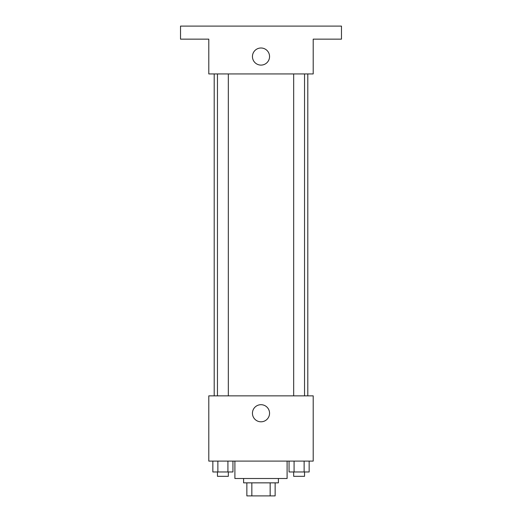 <?xml version="1.0" encoding="UTF-8"?>
<svg xmlns="http://www.w3.org/2000/svg" width="522" height="522" viewBox="0 0 522 522"><rect width="100%" height="100%" fill="white"/><g stroke="black" fill="none" stroke-linecap="round" stroke-linejoin="round"><path stroke-width="0.78" d="M270.155 482.85L270.155 495.9L246.86 495.9L246.86 482.85M270.155 495.9L275.14 495.9L275.14 482.85L275.14 495.9M278.402 478.498L278.402 482.85L243.598 482.85L243.598 478.498M251.845 482.85L251.845 495.9M234.9 461.102L234.9 478.498L287.1 478.498L287.1 461.102M313.2 461.102L208.8 461.102L208.8 395.852L313.2 395.852L313.2 461.102M269.554 413.248A8.554 8.554 0 0 1 256.726 420.66A8.554 8.554 0 0 1 256.726 405.842A8.554 8.554 0 0 1 269.554 413.248M307.804 73.948L307.804 395.852M293.671 395.852L293.671 73.948M228.329 73.948L228.329 395.852M313.2 73.948L208.8 73.948L208.8 39.15L180.527 39.15L180.527 26.1L341.473 26.1L341.473 39.15L313.2 39.15L313.2 73.948M269.554 56.552A8.554 8.554 0 0 1 256.726 63.958A8.554 8.554 0 0 1 256.726 49.14A8.554 8.554 0 0 1 269.554 56.552M309.154 461.102L309.154 471.973L289.058 471.973L289.058 461.102M304.13 461.102L304.13 471.973M294.082 461.102L294.082 471.973M304.541 471.973L304.541 476.325L293.671 476.325L293.671 471.973M232.942 461.102L232.942 471.973L212.845 471.973L212.845 461.102M227.918 461.102L227.918 471.973M217.87 461.102L217.87 471.973M228.329 471.973L228.329 476.325L217.459 476.325L217.459 471.973M214.196 73.948L214.196 395.852M304.541 395.852L304.541 73.948M217.459 73.948L217.459 395.852"/></g></svg>

